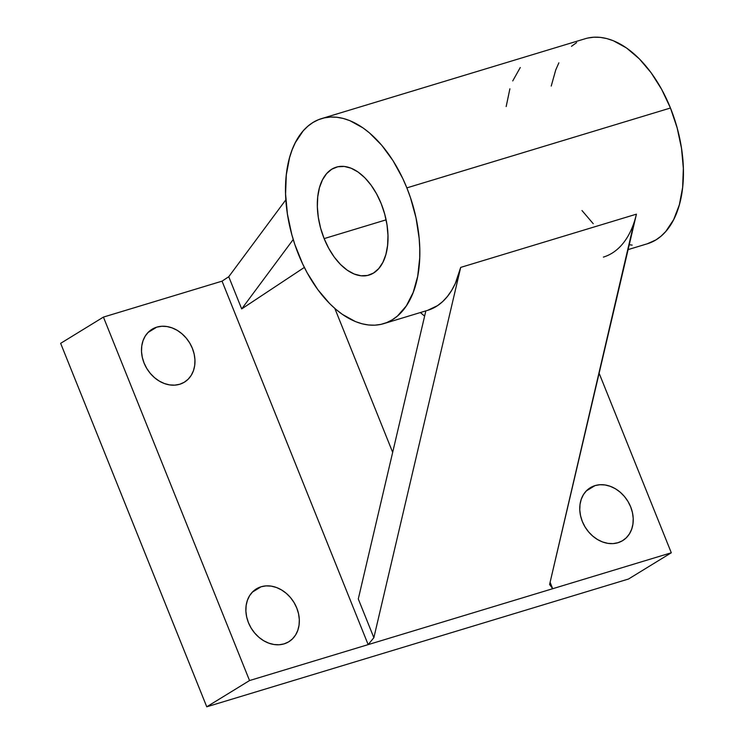 <?xml version="1.0" encoding="UTF-8"?>
<svg xmlns="http://www.w3.org/2000/svg" width="744" height="744" viewBox="0 0 744 744"><rect width="100%" height="100%" fill="white"/><g stroke="black" fill="none" stroke-linecap="round" stroke-linejoin="round"><path stroke-width="1.12" d="M324.142 238.61A56.386 32.745 73.1 0 1 336.316 167.158A56.386 32.745 73.1 0 1 381.188 203.624L376.566 193.831L371.024 185.089L364.783 177.723L358.069 172.031L351.149 168.228L344.295 166.451L337.757 166.777L331.787 169.195L326.625 173.603L322.468 179.843L319.464 187.665L317.734 196.779L317.353 206.823L318.32 217.415L320.618 228.148L324.142 238.61L328.764 248.412L334.298 257.154L340.547 264.511L347.253 270.202L354.172 274.015L361.035 275.782L367.573 275.457L373.534 273.039L378.696 268.631L382.862 262.39L385.866 254.569L387.587 245.464L387.977 235.42L387.001 224.828L384.704 214.086L381.188 203.624A56.386 32.745 73.1 0 1 369.015 275.085A56.386 32.745 73.1 0 1 324.142 238.61L386.099 219.843L324.142 238.61M628.113 249.603L647.327 243.781A107.136 62.208 -106.9 0 0 670.456 108.01L406.856 187.879A107.136 62.208 73.1 0 1 383.727 323.649L427.661 310.341A107.136 62.208 -106.9 0 0 460.694 267.403L636.427 214.16A107.136 62.208 73.1 0 1 603.393 257.099M383.727 323.649A107.136 62.208 73.1 0 1 298.474 254.364A107.136 62.208 73.1 0 1 321.603 118.594A107.136 62.208 73.1 0 1 406.856 187.879L670.456 108.01A107.136 62.208 -106.9 0 0 585.202 38.725L321.603 118.594M261.116 586.765L252.346 592.15L261.116 586.765L256.624 588.746L252.746 591.74L249.631 595.646L247.399 600.306L246.134 605.542L245.883 611.159L246.664 616.934L248.431 622.644L251.137 628.076L254.671 633.014L258.884 637.273L263.627 640.696L268.724 643.132L273.959 644.509L279.139 644.76L284.078 643.876A31.016 24.961 -121.5 0 1 249.752 625.565A31.016 24.961 -121.5 0 1 256.382 588.885A31.016 24.961 -121.5 0 1 261.116 586.765A31.016 24.961 -121.5 0 1 295.442 605.077A31.016 24.961 -121.5 0 1 288.812 641.756A31.016 24.961 -121.5 0 1 284.078 643.876L288.57 641.905L292.448 638.901L295.573 635.004L297.805 630.335L299.069 625.1L299.311 619.492L298.539 613.716L296.763 608.006L294.057 602.575L290.532 597.627L286.31 593.368L281.567 589.955L276.48 587.509L271.244 586.133L266.054 585.881L261.116 586.765M156.752 327.146L147.982 332.531L156.752 327.146L152.26 329.127L148.382 332.122L145.266 336.028L143.034 340.687L141.769 345.932L141.518 351.54L142.299 357.315L144.066 363.026L146.773 368.457L150.307 373.395L154.52 377.664L159.263 381.077L164.359 383.523L169.595 384.89L174.775 385.141L179.713 384.267A31.016 24.961 -121.5 0 1 145.387 365.946A31.016 24.961 -121.5 0 1 152.018 329.276A31.016 24.961 -121.5 0 1 156.752 327.146A31.016 24.961 -121.5 0 1 191.078 345.467A31.016 24.961 -121.5 0 1 184.447 382.137A31.016 24.961 -121.5 0 1 179.713 384.267L184.205 382.286L188.083 379.291L191.208 375.385L193.44 370.726L194.705 365.49L194.947 359.873L194.175 354.098L192.398 348.387L189.692 342.956L186.167 338.018L181.945 333.758L177.202 330.336L172.115 327.899L166.87 326.523L161.69 326.272L156.752 327.146M595.014 485.609L586.235 490.984L595.014 485.609L590.522 487.58L586.644 490.584L583.519 494.481L581.287 499.15L580.022 504.386L579.771 509.993L580.553 515.769L582.329 521.479L585.035 526.91L588.56 531.858L592.782 536.117L597.525 539.53L602.612 541.976L607.848 543.353L613.037 543.604L617.976 542.72A31.016 24.961 -121.5 0 1 583.649 524.408A31.016 24.961 -121.5 0 1 590.28 487.729A31.016 24.961 -121.5 0 1 595.014 485.609A31.016 24.961 -121.5 0 1 629.34 503.921A31.016 24.961 -121.5 0 1 622.709 540.6A31.016 24.961 -121.5 0 1 617.976 542.72L622.468 540.739L626.346 537.745L629.461 533.839L631.693 529.179L632.958 523.943L633.209 518.326L632.428 512.551L630.661 506.841L627.955 501.409L624.421 496.471L620.208 492.212L615.465 488.789L610.368 486.353L605.132 484.976L599.943 484.725L595.014 485.609M520.261 67.527L512.737 80.929M509.891 88.815L506.171 106.559M634.055 222.549L549.593 584.459L636.427 214.16L460.694 267.403L373.86 637.701L358.292 598.966L425.847 310.89L358.292 598.966L373.86 637.701L368.159 644.62L552.68 588.718L550.104 582.301L552.68 588.718L671.302 552.773L552.68 588.718L549.593 584.459L552.68 588.718L249.538 680.555L206.758 706.8L60.645 343.337L103.425 317.093L60.645 343.337L206.758 706.8L249.538 680.555L368.159 644.62L222.047 281.158L103.425 317.093L249.538 680.555L103.425 317.093L222.047 281.158L368.159 644.62L373.86 637.701L460.694 267.403L455.3 283.483L451.673 290.374L447.46 296.41L442.727 301.525L437.509 305.654L427.595 310.36M293.229 239.494L241.688 308.918L228.752 276.722L285.854 199.801L228.752 276.722L222.047 281.158L228.752 276.722L241.688 308.918L293.229 239.494M599.125 373.237L671.302 552.773L628.522 579.018L206.758 706.8L628.522 579.018L671.302 552.773L599.125 373.237M406.856 187.879L410.483 197.709L416.036 217.946L419.151 238.303L419.756 248.291L419.709 258.01L417.7 276.294L413.18 292.457L406.345 305.877L397.445 316.042L392.321 319.771L386.815 322.552L380.984 324.365L374.883 325.175L368.568 324.988L362.096 323.798L355.53 321.613L342.389 314.387L335.935 309.402L329.639 303.571L317.772 289.583L307.253 272.964L302.622 263.869L294.847 244.534L291.778 234.472L287.417 214.077L285.575 193.952L286.301 174.868L289.583 157.561L292.141 149.786L295.284 142.699L303.199 130.842L307.886 126.201L313.001 122.462L318.506 119.682L324.338 117.878L330.438 117.059L336.762 117.254L343.235 118.445L349.792 120.621L362.942 127.856L369.396 132.832L381.756 145.294L393.009 160.667L402.709 178.365L406.856 187.879M551.23 86.081L555.74 69.917L558.884 62.831M571.485 46.333L576.609 42.603M587.937 38.009L594.047 37.2L600.361 37.386L606.834 38.576L613.391 40.762L626.541 47.988L639.291 58.804L651.149 72.791L661.676 89.401L670.456 108.01L677.152 127.894L681.504 148.298L683.355 168.423L682.629 187.507L679.346 204.814L673.646 219.675L665.731 231.533L661.044 236.173L655.92 239.912L647.252 243.809M632.168 245.12L629.266 244.711M593.238 223.702L581.994 210.552M304.343 267.422L241.688 308.918L304.343 267.422M424.619 316.107L420.369 312.545A146.605 85.123 -106.9 0 0 424.619 316.107M334.828 308.444L392.674 452.343L334.828 308.444"/></g></svg>
